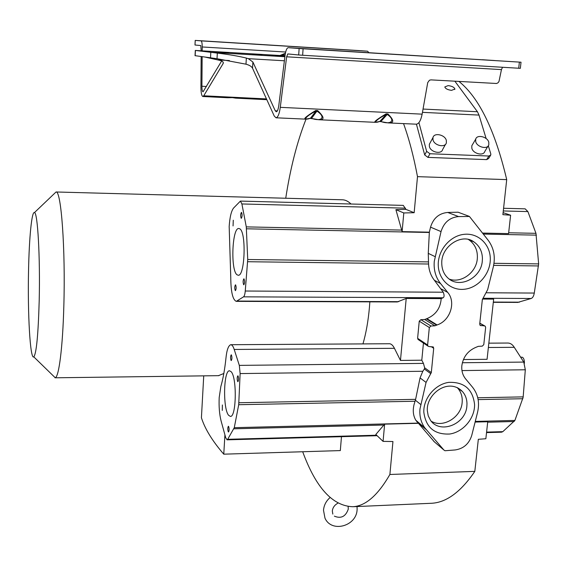 <?xml version="1.0" encoding="UTF-8"?>
<svg xmlns="http://www.w3.org/2000/svg" width="567" height="567" viewBox="0 0 567 567"><rect width="100%" height="100%" fill="white"/><g stroke="black" fill="none" stroke-linecap="round" stroke-linejoin="round"><path stroke-width="0.85" d="M28.548 270.268C27.549 313.161 30.15 360.073 33.807 356.877C36.416 353.489 38.209 334.913 39.187 301.141C40.285 257.51 37.67 212.221 34.445 212.59C31.724 211.137 29.186 237.757 28.548 270.268M54.198 193.744L56.048 191.979C61.165 190.306 65.566 249.048 63.823 306.343C62.724 347.543 58.897 377.112 55.233 377.742L53.036 375.609M223.823 373.497L218.423 375.666M362.958 343.907C366.069 333.233 368.238 320.965 369.457 307.094L369.854 301.85M494.417 60.52L482.29 59.719L494.417 60.52M348.301 49.981L340.165 49.449L348.301 49.981M426.065 382.42L431.31 372.59L433.705 348.294L433.323 347.082L428.85 346.501L427.957 346.09L427.617 345.005L429.325 327.52L430.97 326.004L434.91 325.812L437.1 324.941C450.134 320.858 456.286 302.225 447.739 292.43L440.552 283.55C435.662 277.313 433.571 269.913 434.272 261.344L441.041 231.591C443.883 222.434 449.73 217.423 458.583 216.573L469.448 216.481L488.265 240.387C493.885 248.055 495.565 256.915 493.29 266.965L487.655 289.645L482.347 299.567L479.717 324.083L480.199 325.408L484.459 325.897L485.217 326.195L485.65 327.393L483.786 344.644L482.276 346.139L478.328 346.345L476.181 347.217C468.016 350.633 463.239 356.763 461.857 365.595C461.396 370.761 462.651 375.191 465.62 378.891L472.531 387.204C478.094 394.306 479.767 402.669 477.563 412.294L471.73 435.484C469.015 443.911 463.466 448.738 455.081 449.957L444.975 450.744L443.869 449.992L424.789 427.816C420.962 422.401 419.353 416.107 419.97 408.942L426.065 382.42L420.055 377.92L415.618 399.338L414.151 404.214C412.585 410.31 413.137 415.654 415.817 420.239L434.365 441.856M440.552 283.55L434.407 280.311L443.274 292.218C444.393 295.209 444.322 297.065 443.068 297.781L441.197 298.625C440.467 308.257 435.697 314.926 426.887 318.647L437.1 324.941M451.566 90.351L454.883 89.012C454.217 87.233 451.97 86.099 448.128 85.603L444.797 86.949C445.464 88.728 447.717 89.855 451.566 90.351M434.407 280.311C430.814 275.718 428.872 270.282 428.574 264.009L428.262 253.357L435.066 256.617M520.57 357.104L522.505 357.288C523.851 358.33 524.482 360.328 524.39 363.27M430.14 142.813L429.354 144.266L429.389 146.548C430.608 152.289 441.53 154.671 442.664 149.461L445.57 144.252M446.335 140.432L446.371 142.82C445.237 148.044 434.244 145.634 433.004 139.872L432.968 137.583C434.046 132.309 445.045 134.662 446.335 140.432M472.587 144.429L471.815 145.747L471.836 148.263C473.14 153.799 483.538 156.294 484.835 151.396L488.024 146.13M488.789 142.218L488.811 144.833C487.521 149.745 477.053 147.222 475.72 141.672L475.699 139.142C476.939 134.188 487.407 136.661 488.789 142.218M468.406 239.494L468.888 239.798C475.096 244.228 477.903 250.586 477.301 258.85C476.237 272.663 461.233 283.564 449.298 279.134M457.222 387.615L457.746 388.175C461.191 392.173 462.651 397.006 462.14 402.676C461.12 417.447 442.877 428.425 431.211 421.196M217.593 41.866L209.889 41.363L217.593 41.866M320.766 49.804L309.504 49.067L320.766 49.804M284.953 56.253L275.236 55.658L284.946 56.282M220.854 386.474L219.202 397.502C218.791 406.461 219.415 414.243 221.066 420.842L225.709 437.71L227.062 439.843L227.693 439.305L234.277 427.674L238.707 404.71L240.132 373.575L239.317 365.382L234.206 349.456C233.243 346.38 232.08 344.793 230.741 344.701C228.381 345.622 226.8 349.988 225.992 357.798C224.787 369.323 223.072 378.884 220.854 386.474M231.152 371.718C237.084 377.558 236.382 417.376 230.379 416.412L228.544 415.235C222.76 408.368 223.575 370.131 229.522 370.79L231.152 371.718M231.407 354.928C232.123 357.217 232.08 359.095 231.272 360.555L231.074 360.449C230.358 358.153 230.4 356.282 231.208 354.822L231.407 354.928M238.048 375.928C238.799 378.288 238.757 380.202 237.927 381.683L237.701 381.556C236.956 379.188 236.999 377.275 237.828 375.808L238.048 375.928M228.614 426.441C229.309 428.772 229.281 430.629 228.529 431.997L228.295 431.841C227.601 429.502 227.629 427.653 228.381 426.285L228.614 426.441M222.384 404.973L222.285 410.416L222.384 404.973M229.174 226.474C229.826 217.069 231.301 210.917 233.604 208.011L240.408 201.094L241.903 203.957L246.284 226.885L247.729 259.509L245.256 291.02C244.951 294.216 244.384 296.151 243.548 296.839L236.29 301.361C232.697 299.844 230.854 291.785 230.755 277.178L229.174 226.474M239.777 228.82L238.771 228.494C232.087 227.714 230.493 270.303 236.992 274.754L238.232 275.25C244.958 276.42 246.475 232.109 239.777 228.82M235.617 284.903L235.461 284.84C234.589 286.406 234.532 288.32 235.277 290.573L235.44 290.644C236.304 289.071 236.361 287.157 235.617 284.903M244.03 278.879L243.867 278.815C242.945 280.431 242.882 282.401 243.668 284.719L243.838 284.79C244.76 283.16 244.824 281.189 244.03 278.879M241.549 212.427L241.436 212.391C240.493 214.085 240.415 216.048 241.195 218.281L241.315 218.323C242.258 216.615 242.336 214.652 241.549 212.427M233.278 220.216L233.058 225.942L233.278 220.216M224.922 434.839L223.767 454.174L340.32 450.588L341.469 436.689M223.767 454.174C212.398 441.048 204.949 428.907 201.42 417.766L203.73 375.857M517.742 302.409L531.18 298.49C532.704 297.881 533.738 296.073 534.277 293.061L538.643 263.896L535.964 233.328L527.884 211.576L525.148 208.84L503.581 208.273M488.839 343.155L508.018 343.035C510.463 343.134 512.54 344.566 514.262 347.316L523.773 362.079L525.311 369.776L523.143 397.297L514.9 420.438L502.809 431.664L501.582 432.189M418.928 122.607L426.646 151.368L429.949 153.742L488.867 156.024L490.802 154.961L490.795 153.884L488.329 145.762M486.139 138.561L479.002 115.087L477.428 111.734L454.883 81.216M463.416 359.542L487.074 359.308L493.651 299.114L482.482 299.064M458.972 81.45C479.129 97.68 495.048 130.403 506.714 179.619L502.886 214.652L510.612 215.212L508.578 233.604L482.588 233.08M503.106 212.639L510.612 215.212M469.129 216.318L458.072 212.207L447.71 212.448C439.035 213.284 433.316 218.182 430.544 227.147L429.354 232.172L428.262 253.357M416.44 124.187L424.697 154.968L426.646 151.368M429.949 153.742L427.95 157.392L424.697 154.968M427.95 157.392L486.663 159.618L488.867 156.024M490.483 155.471L488.612 158.519L486.663 159.618M430.14 503.333L431.636 503.269C446.47 502.482 460.865 491.851 474.82 471.368L478.328 439.297L485.855 438.738L487.733 421.742L475.111 422.054M506.714 179.619L417.496 176.656C413.704 156.492 409.048 138.809 403.534 123.606M302.693 451.743C315.869 487.705 332.595 506.026 352.872 506.728C365.559 506.04 377.898 495.296 389.89 474.48L474.82 471.368M285.733 198.244C290.339 168.208 297.101 141.842 306.017 119.155M426.887 318.647L424.726 319.505L420.856 319.682L430.97 326.004M420.856 319.689L419.247 321.17L417.61 338.315L418.432 339.711M397.233 301.956L406.206 298.462L441.197 298.625M406.206 298.462L400.465 360.421L421.791 360.208L423.45 343.07M430.807 373.688L424.35 369.025L424.648 367.799L423.45 363.39L421.791 360.208M420.055 377.92L422.819 371.265L424.35 369.025M195.218 40.413L194.991 45.006L195.254 40.413L358.429 50.541L367.558 51.2L368.862 52.646M416.171 124.18L416.32 124.187C418.914 123.833 420.849 120.48 422.139 114.151L427.724 82.612L429.432 80.238L430.963 79.876L496.572 83.491L498.01 82.796L498.995 81.457L501.455 69.613L502.518 67.282M299.135 48.521L521.023 62.207L288.256 47.671L299.135 48.521L298.689 54.985L302.636 55.254L520.35 68.338L521.016 62.214M351.016 204.014C348.095 201.172 345.119 199.761 342.099 199.782L56.034 191.979M403.803 212.951L402.109 231.62L395.894 209.648L403.803 212.951L414.158 212.717L405.873 209.351L403.3 205.389L240.458 201.094M414.158 212.717L417.496 176.656M389.89 474.48L392.945 441.53L383.072 441.381L384.632 424.144L418.148 423.315M230.967 344.708L389.281 343.744C391.152 343.722 392.874 345.239 394.434 348.308L400.465 360.421M285.123 54.886L281.26 55.063M279.609 55.481L195.282 50.435L217.324 53.085C229.018 54.524 238.693 56.183 246.347 58.075L248.318 58.663L252.896 62.03L275.257 110.799L276.292 111.791C277.391 111.55 278.22 109.509 278.773 105.675L285.066 55.346C285.754 50.562 286.803 48.004 288.206 47.671L288.256 47.671M217.324 53.085L217.019 58.72L195.02 55.665M252.762 54.269L261.968 54.886L252.754 54.382M220.301 52.327L228.444 52.887L220.301 52.447M305.726 119.148L310.461 118.248L315.968 111.082C305.875 116.037 301.991 121.218 310.461 118.248L311.403 118.29C321.943 122.118 326.124 116.993 316.932 111.125L317.648 110.6L315.727 110.508L315.968 111.082L316.932 111.125L311.489 118.46L318.902 119.75L375.361 122.323C373.299 122.217 376.871 119.396 386.077 113.861L387.934 113.946C394.2 120.225 394.313 123.209 388.275 122.911L380.797 121.636L388.275 122.911M375.489 122.33L379.826 121.423L386.262 114.421C376.41 119.304 371.839 124.364 379.826 121.423L380.748 121.466C391.166 125.236 396.007 120.225 387.19 114.463L387.934 113.946M386.077 113.861L386.262 114.421L387.19 114.463L380.797 121.636L379.607 121.544M285.407 53.213L279.956 55.495L285.392 53.284M298.689 54.985L287.809 53.936L286.633 56.806L280.282 107.34C279.34 113.903 277.922 117.39 276.037 117.794L274.258 116.065L252.521 68.182C251.642 66.474 249.459 65.141 245.986 64.184L246.347 58.075M195.254 40.413L201.016 40.867C201.795 41.193 202.192 43.227 202.221 46.969L202.192 50.853M201.207 50.789L200.775 45.558L195.027 45.006M202.15 56.679L201.916 86.255C201.944 89.685 202.327 91.542 203.057 91.811L221.662 60.981M232.683 97.545L235.822 98.148M233.094 97.623L227.679 97.744L231.577 97.552M231.733 97.531L235.652 98.134L266.823 99.686M227.388 97.73L202.88 96.51C201.625 96.043 200.973 92.868 200.924 86.985L201.157 56.544M223.15 62.235L223.072 63.667L203.737 95.795L202.88 96.51M223.072 63.667L223.242 63.298C223.54 62.094 222.576 61.165 220.35 60.506L205.197 57.104M276.037 117.794L305.578 119.141C303.083 119.02 306.471 116.143 315.727 110.508M317.648 110.6C324.374 116.993 324.792 120.041 318.909 119.75L310.227 118.368M217.019 58.72L245.986 64.184M384.632 424.144L375.829 434.464L383.072 441.381M395.894 209.648L405.873 209.351M402.109 231.62L429.354 232.172M415.398 400.224L420.721 404.498M438.248 265.044C438.461 279.822 450.992 291.048 464.812 289.198C478.64 287.568 490.519 273.429 490.299 258.85C490.285 244.242 478.038 232.654 464.012 234.341C449.985 235.801 437.83 250.302 438.248 265.044M441.778 263.931C442.062 270.048 444.266 274.889 448.391 278.44C460.014 288.801 481.149 277.901 482.297 261.075L482.425 258.368C482.177 251.181 479.313 245.674 473.835 241.854L469.157 239.692M474.579 404.562C472.814 389.253 464.238 381.846 448.851 382.356C435.173 384.206 423.358 398.268 423.811 412.145C425.86 427.483 434.52 434.776 449.808 434.01C463.296 432.011 474.841 418.29 474.579 404.562M427.298 410.558L428.227 415.831L430.523 420.338C440.12 434.45 465.748 424.322 466.861 406.142L466.981 403.591C466.861 398.877 465.351 394.859 462.438 391.528L457.668 387.828M538.515 265.944L493.644 265.37M486.592 292.778L534.277 293.061M493.992 263.308L538.643 263.896M477.754 397.765L523.185 396.879M461.963 370.577L525.311 369.776M522.859 398.729L478.13 399.6M523.773 362.079L462.353 362.738M531.18 298.49L483.056 298.263M479.951 325.132L481.043 325.749M484.459 325.897L479.802 323.275M483.368 234.079L536.396 235.142M479.002 115.087L422.458 112.351M514.9 420.438L475.266 421.416M502.809 431.664L486.585 432.104M487.691 422.174L514.156 421.515M488.364 347.5L514.262 347.316M493.333 302.069L519.422 302.168M527.884 211.576L503.29 210.959M508.67 232.775L535.964 233.328M441.261 288.95L447.739 292.43M423.039 109.062L477.428 111.734M447.71 212.448L458.583 216.573M441.041 231.591L430.544 227.147M433.798 441.367L443.869 449.992M436.633 325.182L426.419 318.888M434.91 325.812L424.726 319.505M429.325 327.52L419.247 321.17M417.61 338.315L427.617 345.005M433.705 348.294L431.154 346.593M426.101 429.474L416.773 421.586M424.648 367.799L431.31 372.59M518.706 68.26L519.372 62.115M284.981 56.02L279.892 55.495L284.039 54.779M210.52 57.841L210.811 52.284M195.417 50.47L195.154 55.715M211.654 52.362L284.889 56.728M303.09 48.776L302.636 55.254M501.455 69.613L286.633 56.806M201.016 40.867L367.558 51.2M285.662 52.029L202.221 46.969M201.916 86.255L206.48 86.489M229.387 60.556L218.118 59.904M203.737 95.795L266.476 98.913M280.282 107.34L422.139 114.151M275.257 110.799L277.355 110.898M252.521 68.182L252.896 62.03M284.386 60.782L248.318 58.663M415.618 399.338L238.891 402.74M240.132 373.575L422.819 371.265M423.45 363.39L239.317 365.382M415.072 401.245L238.707 404.71M417.985 423.11L234.277 427.674M234.206 349.456L394.434 348.308M233.866 428.794L384.128 425.023M376.623 435.222L227.693 439.305M405.525 208.167L241.903 203.957M246.276 226.885L401.805 230.089M429.354 232.484L246.517 228.799M237.141 301.063L398.693 301.665M443.068 297.781L243.548 296.839M245.256 291.02L443.274 292.218M428.411 261.89L247.729 259.509M428.574 264.009L247.659 261.72M357.082 510.009C356.218 526.339 331.475 533.03 324.983 518.16L323.495 510.236C323.955 505.204 326.138 500.98 330.058 497.557M334.36 516.147C341.05 518.918 345.693 516.572 348.287 509.095L348.138 506.6M332.829 514.092L332.333 511.087M33.807 356.877L55.233 377.742M218.883 375.659L55.013 377.799M454.883 89.012L454.741 89.508M427.284 410.033C426.717 393.583 448.639 377.36 462.438 391.528L457.746 388.175M468.888 239.798L473.835 241.854C461.899 232.697 440.835 246.411 441.771 263.584M479.817 323.155L484.792 325.961M486.536 432.6L501.653 432.182M493.304 302.317L517.99 302.409M352.872 506.728L431.636 503.269M417.943 339.385L427.957 346.09M432.784 346.728L433.323 347.082M195.303 50.456L195.041 55.694M223.278 62.597L223.242 63.298M388.267 122.911L416.32 124.187M377.133 435.704L227.119 439.836M397.439 301.956L236.29 301.361M471.815 145.747L475.699 139.142M429.354 144.266L432.968 137.583M415.817 420.239L424.789 427.816M34.445 212.59L56.048 191.979M332.368 510.697C332.801 507.529 334.622 505.02 337.847 503.17M357.118 509.634L357.061 506.544"/></g></svg>
